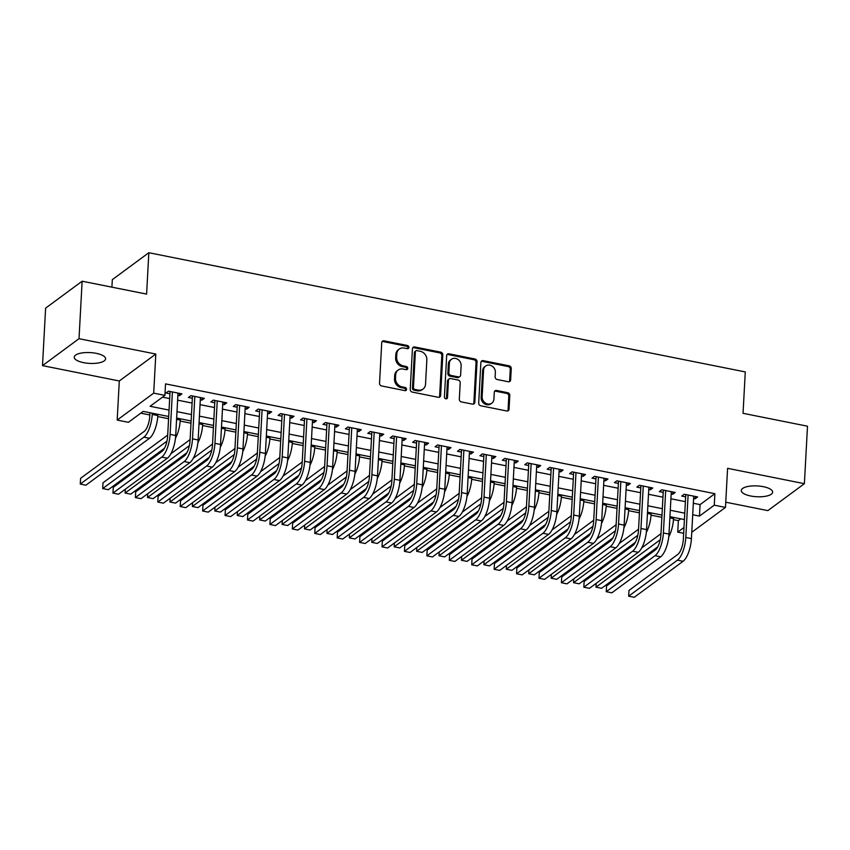 <?xml version="1.0" encoding="UTF-8"?>
<svg xmlns="http://www.w3.org/2000/svg" width="850" height="850" viewBox="0 0 850 850"><rect width="100%" height="100%" fill="white"/><g stroke="black" fill="none" stroke-linecap="round" stroke-linejoin="round"><path stroke-width="1.27" d="M408.892 347.395A1.689 1.456 53.6 0 0 407.437 345.504L384.051 340.829A2.412 2.083 53.6 0 0 381.735 342.646L379.536 383.265A2.412 2.083 53.6 0 0 381.608 385.964L404.993 390.639A1.689 1.456 53.6 0 0 405.163 387.483L402.146 386.877A7.703 6.673 53.6 0 1 395.494 378.25L395.675 374.861A7.703 6.673 53.6 0 1 398.14 370.069A7.703 6.673 53.6 0 1 403.102 369.049L406.13 369.654A1.689 1.456 53.6 0 0 406.3 366.488L403.283 365.882A7.703 6.673 53.6 0 1 396.631 357.255L396.812 353.876A7.703 6.673 53.6 0 1 399.277 349.074A7.703 6.673 53.6 0 1 404.239 348.054L407.267 348.659A1.689 1.456 53.6 0 0 408.892 347.395M407.766 348.681A1.689 1.456 53.6 0 0 406.449 346.226L383.074 341.562A2.412 2.083 53.6 0 0 382.075 341.594M405.493 390.66A1.689 1.456 53.6 0 0 404.186 388.206L401.158 387.6L402.146 386.877M406.629 369.665A1.689 1.456 53.6 0 0 405.322 367.221L402.294 366.616L403.283 365.882M763.289 486.668A15.704 5.408 -176.9 0 0 741.296 490.482A15.704 5.408 -176.9 0 0 750.656 495.986A15.704 5.408 -176.9 0 0 772.65 492.171A15.704 5.408 -176.9 0 0 763.289 486.668M96.231 353.334A15.704 5.408 -176.9 0 0 74.237 357.138A15.704 5.408 -176.9 0 0 83.598 362.652A15.704 5.408 -176.9 0 0 105.591 358.838A15.704 5.408 -176.9 0 0 96.231 353.334M508.321 381.746A2.412 2.083 53.6 0 0 510.638 379.929L511.254 368.539A2.412 2.083 53.6 0 0 509.182 365.84L483.204 360.644A2.412 2.083 53.6 0 0 480.888 362.461L478.688 403.091A2.412 2.083 53.6 0 0 480.76 405.779L506.738 410.975A2.412 2.083 53.6 0 0 509.054 409.158L509.798 395.388A2.412 2.083 53.6 0 0 507.726 392.7L496.612 390.469A2.412 2.083 53.6 0 0 494.286 392.286L493.914 399.118A6.439 5.578 53.6 0 1 491.853 403.123A6.439 5.578 53.6 0 1 485.414 403.027A6.439 5.578 53.6 0 1 482.141 396.759L483.586 370.016A6.439 5.578 53.6 0 1 485.658 366.01A6.439 5.578 53.6 0 1 492.097 366.116A6.439 5.578 53.6 0 1 495.369 372.374L495.125 376.826A2.412 2.083 53.6 0 0 497.197 379.525L508.321 381.746M693.334 503.253L700.081 504.603L714.882 493.68L714.266 505.176L725.475 507.418L691.762 532.291M82.131 281.212L79.018 338.693L42.5 365.627L45.613 308.146L82.131 281.212L146.604 294.1L148.835 252.716L745.28 371.928L743.038 413.312L807.5 426.201L804.387 483.682L727.589 468.329L725.475 507.418M42.5 365.627L119.297 380.981L155.816 354.046L79.018 338.693M155.816 354.046L153.701 393.136L164.911 395.377L150.11 406.289L169.044 410.082M714.882 493.68L165.538 383.881L164.911 395.377M442.808 354.854A2.412 2.083 53.6 0 0 440.725 352.155L414.757 346.97A2.412 2.083 53.6 0 0 412.431 348.787L410.231 389.406A2.412 2.083 53.6 0 0 412.314 392.105L438.281 397.29A2.412 2.083 53.6 0 0 440.608 395.473L442.808 354.854L441.819 355.587A2.412 2.083 53.6 0 0 439.748 352.888L413.769 347.692A2.412 2.083 53.6 0 0 412.781 347.735M448.981 353.802L474.959 358.998A2.412 2.083 53.6 0 1 477.031 361.696L474.831 402.316A2.412 2.083 53.6 0 1 472.504 404.132L461.391 401.912A2.412 2.083 53.6 0 1 459.319 399.213L460.211 382.744A2.412 2.083 53.6 0 0 458.129 380.046L450.755 378.569A2.412 2.083 53.6 0 0 448.439 380.386L447.504 397.545A1.689 1.456 53.6 0 1 444.422 396.929L446.664 355.619A2.412 2.083 53.6 0 1 448.981 353.802L447.993 354.535L473.971 359.731L474.959 358.998M725.751 502.201L767.869 510.616L804.387 483.682M177.873 395.367L179.456 395.686L181.921 393.858L168.47 391.17L166.005 392.987L169.926 393.773M200.292 399.851L201.875 400.159L204.34 398.342L190.889 395.654L188.424 397.471L192.344 398.257M222.721 404.324L224.304 404.642L226.769 402.826L213.318 400.138L210.843 401.954L214.774 402.741M245.14 408.808L246.723 409.126L249.188 407.309L235.737 404.621L233.272 406.438L237.192 407.224M267.569 413.291L269.142 413.61L271.607 411.793L258.156 409.094L255.691 410.922L259.611 411.708M289.988 417.775L291.571 418.094L294.036 416.266L280.585 413.578L278.109 415.406L282.041 416.181M312.407 422.259L313.99 422.567L316.455 420.75L303.004 418.062L300.539 419.879L304.459 420.665M334.836 426.743L336.409 427.051L338.884 425.234L325.422 422.546L322.957 424.362L326.878 425.149M357.255 431.216L358.838 431.534L361.303 429.717L347.852 427.029L345.376 428.846L349.308 429.632M379.674 435.699L381.257 436.018L383.722 434.201L370.271 431.513L367.806 433.33L371.726 434.116M402.103 440.183L403.676 440.502L406.151 438.674L392.689 435.986L390.224 437.814L394.145 438.6M424.522 444.667L426.105 444.986L428.57 443.158L415.119 440.47L412.643 442.297L416.574 443.073M446.941 449.151L448.524 449.459L450.989 447.642L437.538 444.954L435.072 446.771L438.993 447.557M469.37 453.634L470.942 453.942L473.418 452.126L459.956 449.438L457.491 451.254L461.412 452.041M491.789 458.108L493.372 458.426L495.837 456.609L482.386 453.921L479.921 455.738L483.841 456.524M514.207 462.591L515.791 462.91L518.256 461.093L504.804 458.405L502.339 460.222L506.26 461.008M536.637 467.075L538.209 467.394L540.685 465.566L527.223 462.878L524.758 464.706L528.689 465.481M559.056 471.559L560.639 471.877L563.104 470.05L549.653 467.362L547.188 469.179L551.108 469.965M581.474 476.043L583.058 476.351L585.523 474.534L572.071 471.846L569.606 473.663L573.527 474.449M603.904 480.516L605.476 480.834L607.952 479.017L594.49 476.329L592.025 478.146L595.956 478.933M626.322 484.999L627.906 485.318L630.371 483.501L616.919 480.813L614.454 482.63L618.375 483.416M648.741 489.483L650.324 489.802L652.789 487.985L639.338 485.286L636.873 487.114L640.794 487.9M671.171 493.967L672.743 494.286L675.219 492.458L661.768 489.77L659.292 491.598L663.223 492.373M162.499 397.152L169.66 398.586M177.618 400.169L192.089 403.059M200.037 404.653L214.508 407.543M222.456 409.137L236.938 412.027M244.885 413.621L259.356 416.511M267.304 418.094L281.775 420.994M289.723 422.578L304.204 425.478M312.152 427.061L326.623 429.951M334.571 431.545L349.042 434.435M356.989 436.029L371.471 438.919M379.419 440.513L393.89 443.402M401.837 444.986L416.309 447.886M424.256 449.469L438.738 452.37M446.686 453.953L461.157 456.843M469.104 458.437L483.576 461.327M491.523 462.921L506.005 465.811M513.952 467.404L528.424 470.294M536.371 471.877L550.843 474.778M558.801 476.361L573.272 479.251M581.219 480.845L595.691 483.735M603.638 485.329L618.109 488.219M626.067 489.812L640.539 492.703M648.486 494.286L662.957 497.186M670.905 498.769L685.376 501.67M693.589 498.451L695.173 498.769L697.638 496.942L684.186 494.254L681.721 496.071L685.642 496.857M140.792 413.164L149.823 414.97M157.76 416.564L168.576 418.721M180.189 421.047L190.995 423.204M202.608 425.521L213.424 427.688M225.027 430.004L235.843 432.172M247.456 434.488L258.262 436.645M269.875 438.972L280.691 441.129M292.294 443.456L303.11 445.612M314.723 447.929L325.529 450.096M337.142 452.413L347.958 454.58M359.561 456.896L370.377 459.064M381.99 461.38L392.796 463.537M404.409 465.864L415.225 468.021M426.828 470.348L437.644 472.504M449.257 474.821L460.062 476.988M471.676 479.304L482.492 481.472M494.094 483.788L504.911 485.945M516.524 488.272L527.329 490.429M538.942 492.756L549.759 494.913M561.361 497.239L572.178 499.396M583.791 501.712L594.596 503.88M606.209 506.196L617.026 508.364M628.639 510.68L639.444 512.837M651.058 515.164L661.863 517.321M673.476 519.648L678.364 520.625L680.776 518.84M148.835 252.716L112.317 279.65L111.913 287.162M683.666 533.301L677.737 532.121L683.984 527.51M678.364 520.625L677.737 532.121M168.693 416.489L143.193 411.389L128.393 422.312L117.183 420.07L153.701 393.136M119.297 380.981L117.183 420.07M692.707 514.749L699.454 516.099L714.266 505.176M176.991 411.666L191.462 414.556M199.41 416.149L213.892 419.039M221.839 420.633L236.311 423.523M244.258 425.117L258.729 428.007M266.677 429.59L281.159 432.491M289.106 434.074L303.578 436.974M311.525 438.558L325.996 441.447M333.944 443.041L348.426 445.931M356.373 447.525L370.844 450.415M378.792 452.009L393.263 454.899M401.221 456.482L415.692 459.382M423.64 460.966L438.111 463.856M446.059 465.449L460.53 468.339M468.488 469.933L482.959 472.823M490.907 474.417L505.378 477.307M513.326 478.901L527.797 481.791M535.755 483.374L550.226 486.274M558.174 487.858L572.645 490.748M580.593 492.341L595.064 495.231M603.022 496.825L617.493 499.715M625.441 501.309L639.912 504.199M647.859 505.782L662.331 508.683M670.289 510.266L684.76 513.166M684.409 519.573L669.938 516.673M661.991 515.089L647.519 512.199M639.561 510.606L625.09 507.716M617.143 506.122L602.671 503.232M594.724 501.638L580.253 498.748M572.294 497.165L557.823 494.264M549.876 492.681L535.404 489.781M527.457 488.197L512.986 485.308M505.027 483.714L490.556 480.824M482.609 479.23L468.138 476.34M460.19 474.746L445.719 471.856M437.761 470.273L423.289 467.373M415.342 465.789L400.871 462.899M392.923 461.306L378.441 458.416M370.494 456.822L356.022 453.932M348.075 452.338L333.604 449.448M325.656 447.854L311.174 444.964M303.227 443.381L288.756 440.481M280.808 438.897L266.337 436.007M258.389 434.414L243.907 431.524M235.96 429.93L221.489 427.04M213.541 425.446L199.07 422.556M191.123 420.973L176.641 418.072M700.081 504.603L699.454 516.099M179.456 395.686L179.584 393.391M201.875 400.159L202.002 397.874M224.304 404.642L224.421 402.358M246.723 409.126L246.851 406.842M269.142 413.61L269.269 411.315M291.571 418.094L291.688 415.799M313.99 422.567L314.118 420.283M336.409 427.051L336.536 424.766M358.838 431.534L358.955 429.25M381.257 436.018L381.384 433.734M403.676 440.502L403.803 438.207M426.105 444.986L426.222 442.691M448.524 449.459L448.651 447.174M470.942 453.942L471.07 451.658M493.372 458.426L493.489 456.142M515.791 462.91L515.918 460.626M538.209 467.394L538.337 465.099M560.639 471.877L560.756 469.582M583.058 476.351L583.185 474.066M605.476 480.834L605.604 478.55M627.906 485.318L628.023 483.034M650.324 489.802L650.452 487.507M672.743 494.286L672.871 491.991M695.173 498.769L695.289 496.474M399.277 349.074L398.289 349.807A7.703 6.673 53.6 0 0 395.824 354.599L396.812 353.876M402.294 366.616A7.703 6.673 53.6 0 1 395.643 357.988L395.824 354.599M398.14 370.069L397.152 370.791A7.703 6.673 53.6 0 0 394.687 375.594L395.675 374.861M401.158 387.6A7.703 6.673 53.6 0 1 394.506 378.973L394.687 375.594M439.28 397.258A2.412 2.083 53.6 0 0 439.62 396.206L441.819 355.587M417.01 350.614A1.689 1.456 53.6 0 0 415.384 351.879L413.451 387.536A1.689 1.456 53.6 0 0 414.906 389.428L418.094 390.065A7.703 6.673 53.6 0 0 423.066 389.045A7.703 6.673 53.6 0 0 425.531 384.253L426.849 359.879A7.703 6.673 53.6 0 0 420.197 351.252L417.01 350.614M415.926 350.837L414.938 351.56A1.689 1.456 53.6 0 0 414.396 352.612L415.384 351.879M423.066 389.045L422.078 389.767A7.703 6.673 53.6 0 1 417.106 390.798L413.918 390.15A1.689 1.456 53.6 0 1 412.462 388.269L414.396 352.612M473.503 404.09A2.412 2.083 53.6 0 0 473.843 403.049L476.043 362.419A2.412 2.083 53.6 0 0 473.971 359.731M449.204 378.888L448.216 379.621A2.412 2.083 53.6 0 0 447.451 381.119L446.516 398.267L447.504 397.545M446.377 398.831A1.689 1.456 53.6 0 0 446.516 398.267M461.136 365.649A6.439 5.578 53.6 0 0 457.863 359.38A6.439 5.578 53.6 0 0 451.424 359.284A6.439 5.578 53.6 0 0 449.363 363.29L448.853 372.714A2.412 2.083 53.6 0 0 450.925 375.413L458.299 376.89A2.412 2.083 53.6 0 0 460.626 375.073L461.136 365.649M451.424 359.284L450.436 360.017A6.439 5.578 53.6 0 0 448.375 364.023L449.363 363.29M459.85 376.561L458.862 377.294A2.412 2.083 53.6 0 1 457.311 377.612L449.937 376.136A2.412 2.083 53.6 0 1 447.865 373.447L448.375 364.023M447.993 354.535A2.412 2.083 53.6 0 0 447.004 354.578M485.658 366.01L484.67 366.743A6.439 5.578 53.6 0 0 482.598 370.749L483.586 370.016M491.853 403.123L490.864 403.856A6.439 5.578 53.6 0 1 484.426 403.75A6.439 5.578 53.6 0 1 481.153 397.492L482.598 370.749M507.726 410.933A2.412 2.083 53.6 0 0 508.066 409.891L508.81 396.121A2.412 2.083 53.6 0 0 506.738 393.422L495.624 391.202A2.412 2.083 53.6 0 0 494.626 391.244M509.309 381.714A2.412 2.083 53.6 0 0 509.649 380.662L510.266 369.261A2.412 2.083 53.6 0 0 508.194 366.562L482.216 361.377A2.412 2.083 53.6 0 0 481.228 361.42M149.951 412.739L149.759 416.266A12.261 4.441 101.3 0 1 144.192 431.407L80.58 478.327L80.272 484.075L143.884 437.155A18.402 6.662 -78.7 0 0 152.224 414.449L152.288 413.206M80.272 484.075L85.871 485.201L149.494 438.271A18.402 6.662 -78.7 0 0 157.824 415.565L157.898 414.332M170.053 391.489L167.631 436.199A12.261 4.441 101.3 0 1 162.074 451.329L113.262 487.337L112.944 493.085L161.755 457.077A18.402 6.662 -78.7 0 0 170.096 434.382L172.391 391.956M112.944 493.085L118.554 494.201L167.365 458.203A18.402 6.662 -78.7 0 0 175.706 435.498L178.001 393.072M175.472 438.228A18.402 6.662 -78.7 0 0 180.253 420.049L180.317 418.806M167.705 434.828A12.261 4.441 101.3 0 1 166.621 435.891L102.999 482.811L102.691 488.559L166.303 441.639A18.402 6.662 -78.7 0 0 166.972 441.086M102.691 488.559L108.301 489.685L164.486 448.237M197.891 442.712A18.402 6.662 -78.7 0 0 202.672 424.533L202.736 423.289M190.124 439.312A12.261 4.441 101.3 0 1 189.04 440.374L170.861 453.783M125.322 489.217L125.109 493.043L188.732 446.123A18.402 6.662 -78.7 0 0 189.391 445.559M125.109 493.043L130.719 494.158L186.904 452.721M220.309 447.196A18.402 6.662 -78.7 0 0 225.091 429.016L225.165 427.773M212.542 443.796A12.261 4.441 101.3 0 1 211.459 444.848L193.29 458.256M147.741 493.691L147.539 497.526L211.151 450.596A18.402 6.662 -78.7 0 0 211.82 450.043M147.539 497.526L153.138 498.642L209.323 457.204M242.739 451.679A18.402 6.662 -78.7 0 0 247.52 433.5L247.584 432.257M234.972 448.269A12.261 4.441 101.3 0 1 233.888 449.331L215.709 462.74M170.17 498.174L169.958 502.01L233.58 455.079A18.402 6.662 -78.7 0 0 234.239 454.527M169.958 502.01L175.567 503.126L231.752 461.688M192.472 395.973L190.049 440.683A12.261 4.441 101.3 0 1 184.492 455.812L135.681 491.821L135.373 497.569L184.184 461.561A18.402 6.662 -78.7 0 0 192.514 438.855L194.82 396.44M135.373 497.569L140.972 498.684L189.784 462.687A18.402 6.662 -78.7 0 0 198.124 439.981L200.419 397.556M214.891 400.456L212.468 445.156A12.261 4.441 101.3 0 1 206.911 460.296L158.1 496.304L157.792 502.053L206.603 466.044A18.402 6.662 -78.7 0 0 214.944 443.339L217.239 400.924M157.792 502.053L163.402 503.168L212.213 467.171A18.402 6.662 -78.7 0 0 220.543 444.465L222.838 402.039M237.32 404.929L234.898 449.639A12.261 4.441 101.3 0 1 229.341 464.78L180.529 500.777L180.211 506.526L229.022 470.528A18.402 6.662 -78.7 0 0 237.363 447.822L239.657 405.397M180.211 506.526L185.821 507.652L234.632 471.644A18.402 6.662 -78.7 0 0 242.972 448.938L245.268 406.523M259.739 409.413L257.316 454.123A12.261 4.441 101.3 0 1 251.759 469.264L202.948 505.261L202.64 511.009L251.451 475.012A18.402 6.662 -78.7 0 0 259.781 452.306L262.087 409.881M202.64 511.009L208.239 512.136L257.051 476.127A18.402 6.662 -78.7 0 0 265.391 453.422L267.686 411.007M265.158 456.163A18.402 6.662 -78.7 0 0 269.939 437.984L270.002 436.741M257.391 452.752A12.261 4.441 101.3 0 1 256.307 453.815L238.127 467.224M192.589 502.658L192.376 506.483L255.999 459.563A18.402 6.662 -78.7 0 0 256.658 459.011M192.376 506.483L197.986 507.609L254.171 466.161M282.158 413.897L279.735 458.607A12.261 4.441 101.3 0 1 274.178 473.748L225.367 509.745L225.059 515.493L273.87 479.496A18.402 6.662 -78.7 0 0 282.211 456.79L284.506 414.364M225.059 515.493L230.669 516.609L279.48 480.611A18.402 6.662 -78.7 0 0 287.81 457.906L290.116 415.491M287.576 460.636A18.402 6.662 -78.7 0 0 292.358 442.457L292.432 441.214M279.809 457.236A12.261 4.441 101.3 0 1 278.736 458.299L260.557 471.707M215.008 507.142L214.806 510.967L278.418 464.047A18.402 6.662 -78.7 0 0 279.087 463.494M214.806 510.967L220.405 512.093L276.59 470.645M304.587 418.381L302.164 463.091A12.261 4.441 101.3 0 1 296.608 478.221L247.796 514.229L247.488 519.977L296.289 483.969A18.402 6.662 -78.7 0 0 304.629 461.263L306.924 418.848M247.488 519.977L253.087 521.092L301.899 485.095A18.402 6.662 -78.7 0 0 310.239 462.389L312.534 419.964M310.006 465.12A18.402 6.662 -78.7 0 0 314.787 446.941L314.851 445.697M302.239 461.72A12.261 4.441 101.3 0 1 301.155 462.783L282.976 476.191M237.437 511.626L237.224 515.451L300.847 468.531A18.402 6.662 -78.7 0 0 301.506 467.967M237.224 515.451L242.834 516.566L299.019 475.129M327.006 422.864L324.583 467.574A12.261 4.441 101.3 0 1 319.026 482.704L270.215 518.712L269.907 524.461L318.718 488.453A18.402 6.662 -78.7 0 0 327.048 465.747L329.354 423.332M269.907 524.461L275.506 525.576L324.317 489.579A18.402 6.662 -78.7 0 0 332.658 466.873L334.953 424.447M332.424 469.604A18.402 6.662 -78.7 0 0 337.206 451.424L337.269 450.181M324.658 466.204A12.261 4.441 101.3 0 1 323.574 467.266L305.394 480.675M259.856 516.109L259.643 519.934L323.266 473.014A18.402 6.662 -78.7 0 0 323.924 472.451M259.643 519.934L265.253 521.05L321.438 479.612M349.424 427.337L347.013 472.047A12.261 4.441 101.3 0 1 341.445 487.188L292.644 523.196L292.326 528.944L341.137 492.936A18.402 6.662 -78.7 0 0 349.478 470.231L351.772 427.816M292.326 528.944L297.936 530.06L346.747 494.052A18.402 6.662 -78.7 0 0 355.077 471.357L357.382 428.931M354.843 474.087A18.402 6.662 -78.7 0 0 359.624 455.908L359.699 454.665M347.076 470.688A12.261 4.441 101.3 0 1 346.003 471.739L327.824 485.148M282.274 520.582L282.072 524.418L345.684 477.487A18.402 6.662 -78.7 0 0 346.354 476.935M282.072 524.418L287.672 525.534L343.857 484.096M371.854 431.821L369.431 476.531A12.261 4.441 101.3 0 1 363.874 491.672L315.063 527.669L314.755 533.418L363.556 497.42A18.402 6.662 -78.7 0 0 371.896 474.714L374.191 432.289M314.755 533.418L320.354 534.544L369.166 498.536A18.402 6.662 -78.7 0 0 377.506 475.83L379.801 433.415M377.272 478.571A18.402 6.662 -78.7 0 0 382.054 460.392L382.118 459.149M369.506 475.161A12.261 4.441 101.3 0 1 368.422 476.223L350.243 489.632M304.704 525.066L304.491 528.891L368.114 481.971A18.402 6.662 -78.7 0 0 368.772 481.419M304.491 528.891L310.101 530.017L366.286 488.58M394.272 436.305L391.85 481.015A12.261 4.441 101.3 0 1 386.293 496.156L337.482 532.153L337.174 537.901L385.985 501.904A18.402 6.662 -78.7 0 0 394.315 479.198L396.621 436.772M337.174 537.901L342.773 539.028L391.584 503.019A18.402 6.662 -78.7 0 0 399.925 480.314L402.22 437.899M399.691 483.055A18.402 6.662 -78.7 0 0 404.473 464.876L404.547 463.632M391.924 479.644A12.261 4.441 101.3 0 1 390.841 480.707L372.661 494.116M327.123 529.55L326.921 533.375L390.533 486.455A18.402 6.662 -78.7 0 0 391.191 485.902M326.921 533.375L332.52 534.501L388.705 493.053M416.691 440.789L414.279 485.499A12.261 4.441 101.3 0 1 408.712 500.639L359.911 536.637L359.592 542.385L408.404 506.388A18.402 6.662 -78.7 0 0 416.744 483.682L419.039 441.256M359.592 542.385L365.203 543.501L414.014 507.503A18.402 6.662 -78.7 0 0 422.344 484.797L424.649 442.372M422.11 487.528A18.402 6.662 -78.7 0 0 426.902 469.349L426.966 468.106M414.354 484.128A12.261 4.441 101.3 0 1 413.27 485.191L395.091 498.599M349.541 534.034L349.339 537.859L412.951 490.939A18.402 6.662 -78.7 0 0 413.621 490.386M349.339 537.859L354.939 538.985L411.124 497.537M439.121 445.272L436.698 489.983A12.261 4.441 101.3 0 1 431.141 505.112L382.33 541.121L382.022 546.869L430.822 510.861A18.402 6.662 -78.7 0 0 439.163 488.155L441.458 445.74M382.022 546.869L387.621 547.984L436.433 511.987A18.402 6.662 -78.7 0 0 444.773 489.281L447.068 446.856M461.539 449.756L459.117 494.466A12.261 4.441 101.3 0 1 453.56 509.596L404.749 545.604L404.441 551.352L453.252 515.344A18.402 6.662 -78.7 0 0 461.582 492.639L463.888 450.224M404.441 551.352L410.051 552.468L458.851 516.471A18.402 6.662 -78.7 0 0 467.192 493.765L469.487 451.339M483.958 454.229L481.546 498.939A12.261 4.441 101.3 0 1 475.979 514.08L427.178 550.077L426.859 555.826L475.671 519.828A18.402 6.662 -78.7 0 0 484.011 497.123L486.306 454.707M426.859 555.826L432.469 556.952L481.281 520.944A18.402 6.662 -78.7 0 0 489.611 498.249L491.916 455.823M444.539 492.012A18.402 6.662 -78.7 0 0 449.321 473.832L449.384 472.589M436.772 488.612A12.261 4.441 101.3 0 1 435.689 489.674L417.509 503.083M371.971 538.517L371.758 542.342L435.381 495.422A18.402 6.662 -78.7 0 0 436.039 494.859M371.758 542.342L377.368 543.458L433.553 502.021M466.958 496.496A18.402 6.662 -78.7 0 0 471.739 478.316L471.814 477.073M459.191 493.096A12.261 4.441 101.3 0 1 458.108 494.147L439.928 507.556M394.389 542.991L394.188 546.826L457.799 499.896A18.402 6.662 -78.7 0 0 458.458 499.343M394.188 546.826L399.787 547.942L455.972 506.504M489.377 500.979A18.402 6.662 -78.7 0 0 494.169 482.8L494.233 481.557M481.621 497.569A12.261 4.441 101.3 0 1 480.537 498.631L462.358 512.04M416.808 547.474L416.606 551.31L480.218 504.379A18.402 6.662 -78.7 0 0 480.888 503.827M416.606 551.31L422.216 552.426L478.391 510.988M506.388 458.713L503.965 503.423A12.261 4.441 101.3 0 1 498.408 518.564L449.597 554.561L449.289 560.309L498.1 524.312A18.402 6.662 -78.7 0 0 506.43 501.606L508.725 459.181M449.289 560.309L454.888 561.436L503.699 525.428A18.402 6.662 -78.7 0 0 512.04 502.722L514.335 460.307M511.806 505.463A18.402 6.662 -78.7 0 0 516.587 487.284L516.651 486.041M504.039 502.053A12.261 4.441 101.3 0 1 502.956 503.115L484.776 516.524M439.237 551.958L439.025 555.783L502.647 508.863A18.402 6.662 -78.7 0 0 503.306 508.311M439.025 555.783L444.635 556.909L500.82 515.461M528.806 463.197L526.384 507.907A12.261 4.441 101.3 0 1 520.827 523.048L472.016 559.045L471.707 564.793L520.519 528.796A18.402 6.662 -78.7 0 0 528.859 506.09L531.154 463.664M471.707 564.793L477.317 565.919L526.118 529.911A18.402 6.662 -78.7 0 0 534.459 507.206L536.754 464.791M534.225 509.936A18.402 6.662 -78.7 0 0 539.006 491.757L539.081 490.524M526.458 506.536A12.261 4.441 101.3 0 1 525.374 507.599L507.195 521.008M461.656 556.442L461.454 560.267L525.066 513.347A18.402 6.662 -78.7 0 0 525.725 512.794M461.454 560.267L467.054 561.393L523.239 519.945M551.236 467.681L548.813 512.391A12.261 4.441 101.3 0 1 543.256 527.521L494.445 563.529L494.126 569.277L542.938 533.269A18.402 6.662 -78.7 0 0 551.278 510.574L553.573 468.148M494.126 569.277L499.736 570.393L548.548 534.395A18.402 6.662 -78.7 0 0 556.878 511.689L559.183 469.264M556.644 514.42A18.402 6.662 -78.7 0 0 561.436 496.241L561.499 494.998M548.888 511.02A12.261 4.441 101.3 0 1 547.804 512.082L529.624 525.491M484.075 560.926L483.873 564.751L547.485 517.831A18.402 6.662 -78.7 0 0 548.154 517.278M483.873 564.751L489.483 565.877L545.668 524.429M573.654 472.164L571.232 516.874A12.261 4.441 101.3 0 1 565.675 532.004L516.864 568.013L516.556 573.761L565.367 537.753A18.402 6.662 -78.7 0 0 573.697 515.047L575.992 472.632M516.556 573.761L522.155 574.876L570.966 538.879A18.402 6.662 -78.7 0 0 579.307 516.173L581.602 473.748M579.073 518.904A18.402 6.662 -78.7 0 0 583.854 500.724L583.918 499.481M571.306 515.504A12.261 4.441 101.3 0 1 570.222 516.566L552.043 529.975M506.504 565.409L506.292 569.234L569.914 522.314A18.402 6.662 -78.7 0 0 570.573 521.751M506.292 569.234L511.902 570.35L568.087 528.913M596.073 476.648L593.651 521.347A12.261 4.441 101.3 0 1 588.094 536.488L539.283 572.496L538.974 578.244L587.786 542.236A18.402 6.662 -78.7 0 0 596.126 519.531L598.421 477.116M538.974 578.244L544.584 579.36L593.396 543.362A18.402 6.662 -78.7 0 0 601.726 520.657L604.021 478.231M601.492 523.388A18.402 6.662 -78.7 0 0 606.273 505.208L606.347 503.965M593.725 519.987A12.261 4.441 101.3 0 1 592.641 521.039L574.462 534.448M528.923 569.883L528.721 573.718L592.333 526.788A18.402 6.662 -78.7 0 0 592.992 526.235M528.721 573.718L534.321 574.834L590.506 533.396M618.503 481.121L616.08 525.831A12.261 4.441 101.3 0 1 610.523 540.972L561.712 576.969L561.393 582.718L610.204 546.72A18.402 6.662 -78.7 0 0 618.545 524.014L620.84 481.589M561.393 582.718L567.003 583.844L615.814 547.836A18.402 6.662 -78.7 0 0 624.144 525.13L626.45 482.715M623.921 527.871A18.402 6.662 -78.7 0 0 628.702 509.692L628.766 508.449M616.154 524.461A12.261 4.441 101.3 0 1 615.071 525.523L596.891 538.932M551.352 574.366L551.14 578.202L614.752 531.271A18.402 6.662 -78.7 0 0 615.421 530.719M551.14 578.202L556.75 579.317L612.935 537.88M640.921 485.605L638.499 530.315A12.261 4.441 101.3 0 1 632.942 545.456L584.131 581.453L583.822 587.201L632.634 551.204A18.402 6.662 -78.7 0 0 640.964 528.498L643.259 486.072M583.822 587.201L589.422 588.327L638.233 552.319A18.402 6.662 -78.7 0 0 646.574 529.614L648.869 487.199M646.34 532.355A18.402 6.662 -78.7 0 0 651.121 514.176L651.185 512.933M638.573 528.944A12.261 4.441 101.3 0 1 637.489 530.007L619.31 543.416M573.771 578.85L573.559 582.675L637.181 535.755A18.402 6.662 -78.7 0 0 637.84 535.202M573.559 582.675L579.169 583.801L635.354 542.353M663.34 490.089L660.918 534.799A12.261 4.441 101.3 0 1 655.361 549.939L606.549 585.937L606.241 591.685L655.053 555.688A18.402 6.662 -78.7 0 0 663.393 532.982L665.688 490.556M606.241 591.685L611.851 592.811L660.662 556.803A18.402 6.662 -78.7 0 0 668.992 534.097L671.287 491.683M668.759 536.828A18.402 6.662 -78.7 0 0 673.54 518.649L673.614 517.416M660.992 533.428A12.261 4.441 101.3 0 1 659.908 534.491L641.729 547.899M596.19 583.334L595.988 587.159L659.6 540.239A18.402 6.662 -78.7 0 0 660.259 539.686M595.988 587.159L601.588 588.285L657.773 546.837M685.769 494.572L683.347 539.283A12.261 4.441 101.3 0 1 677.79 554.412L628.979 590.421L628.66 596.169L677.471 560.161A18.402 6.662 -78.7 0 0 685.812 537.455L688.107 495.04M628.66 596.169L634.27 597.284L683.081 561.287A18.402 6.662 -78.7 0 0 691.422 538.581L693.717 496.156M406.449 346.226L407.437 345.504M404.186 388.206L405.163 387.483M405.322 367.221L406.3 366.488M395.643 357.988L396.631 357.255M394.506 378.973L395.494 378.25M383.074 341.562L384.051 340.829M439.62 396.206L440.608 395.473M413.769 347.692L414.757 346.97M439.748 352.888L440.725 352.155M412.462 388.269L413.451 387.536M413.918 390.15L414.906 389.428M417.106 390.798L418.094 390.065M476.043 362.419L477.031 361.696M473.843 403.049L474.831 402.316M447.451 381.119L448.439 380.386M447.865 373.447L448.853 372.714M449.937 376.136L450.925 375.413M457.311 377.612L458.299 376.89M481.153 397.492L482.141 396.759M495.624 391.202L496.612 390.469M506.738 393.422L507.726 392.7M508.81 396.121L509.798 395.388M508.066 409.891L509.054 409.158M482.216 361.377L483.204 360.644M508.194 366.562L509.182 365.84M510.266 369.261L511.254 368.539M509.649 380.662L510.638 379.929M152.224 414.449L157.824 415.565M143.884 437.155L149.494 438.271M170.096 434.382L175.706 435.498M161.755 457.077L167.365 458.203M176.577 419.316L180.253 420.049M198.996 423.799L202.672 424.533M221.425 428.283L225.091 429.016M243.844 432.767L247.52 433.5M192.514 438.855L198.124 439.981M184.184 461.561L189.784 462.687M214.944 443.339L220.543 444.465M206.603 466.044L212.213 467.171M237.363 447.822L242.972 448.938M229.022 470.528L234.632 471.644M259.781 452.306L265.391 453.422M251.451 475.012L257.051 476.127M266.262 437.24L269.939 437.984M282.211 456.79L287.81 457.906M273.87 479.496L279.48 480.611M288.692 441.724L292.358 442.457M304.629 461.263L310.239 462.389M296.289 483.969L301.899 485.095M311.111 446.207L314.787 446.941M327.048 465.747L332.658 466.873M318.718 488.453L324.317 489.579M333.529 450.691L337.206 451.424M349.478 470.231L355.077 471.357M341.137 492.936L346.747 494.052M355.959 455.175L359.624 455.908M371.896 474.714L377.506 475.83M363.556 497.42L369.166 498.536M378.377 459.659L382.054 460.392M394.315 479.198L399.925 480.314M385.985 501.904L391.584 503.019M400.807 464.132L404.473 464.876M416.744 483.682L422.344 484.797M408.404 506.388L414.014 507.503M423.226 468.616L426.902 469.349M439.163 488.155L444.773 489.281M430.822 510.861L436.433 511.987M461.582 492.639L467.192 493.765M453.252 515.344L458.851 516.471M484.011 497.123L489.611 498.249M475.671 519.828L481.281 520.944M445.644 473.099L449.321 473.832M468.074 477.583L471.739 478.316M490.493 482.067L494.169 482.8M506.43 501.606L512.04 502.722M498.1 524.312L503.699 525.428M512.911 486.551L516.587 487.284M528.859 506.09L534.459 507.206M520.519 528.796L526.118 529.911M535.341 491.024L539.006 491.757M551.278 510.574L556.878 511.689M542.938 533.269L548.548 534.395M557.759 495.507L561.436 496.241M573.697 515.047L579.307 516.173M565.367 537.753L570.966 538.879M580.178 499.991L583.854 500.724M596.126 519.531L601.726 520.657M587.786 542.236L593.396 543.362M602.607 504.475L606.273 505.208M618.545 524.014L624.144 525.13M610.204 546.72L615.814 547.836M625.026 508.959L628.702 509.692M640.964 528.498L646.574 529.614M632.634 551.204L638.233 552.319M647.445 513.442L651.121 514.176M663.393 532.982L668.992 534.097M655.053 555.688L660.662 556.803M669.874 517.916L673.54 518.649M685.812 537.455L691.422 538.581M677.471 560.161L683.081 561.287"/></g></svg>
